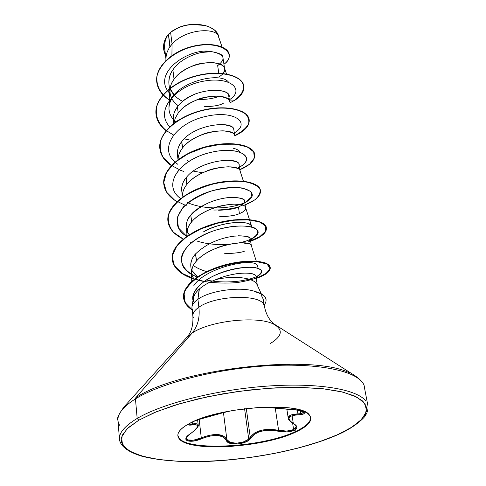 <?xml version="1.0" encoding="UTF-8"?>
<svg xmlns="http://www.w3.org/2000/svg" width="486" height="486" viewBox="0 0 486 486"><rect width="100%" height="100%" fill="white"/><g stroke="black" fill="none" stroke-linecap="round" stroke-linejoin="round"><path stroke-width="0.73" d="M296.174 426.508L293.629 429.6L286.722 431.076L278.593 430.298C265.186 427.984 255.733 430.286 250.241 437.218L246.293 408.471L250.241 437.218L248.723 439.052L244.573 408.677L248.723 439.052C243.322 444.222 228.104 444.647 226.871 439.508L223.439 412.462L226.871 439.508L226.276 440.298L230.273 443.408L237.988 443.985L246.086 441.847L249.118 440L254.093 434.496L259.111 431.829L265.228 430.408L271.698 430.25L286.868 431.957L294.176 430.359L296.229 431.161L296.32 431.768C264.013 447.879 187.116 452.606 178.824 438.232C176.054 433.949 179.377 429.162 188.793 423.871C183.805 426.593 180.519 429.253 178.927 431.872C177.36 434.478 177.512 436.835 179.377 438.943C181.254 441.045 184.607 442.764 189.443 444.095C194.272 445.425 200.183 446.294 207.158 446.713L229.811 446.549L254.318 443.712L277.518 438.572L296.32 431.768C301.612 429.278 305.494 426.744 307.978 424.163C310.457 421.569 311.259 419.12 310.384 416.818C309.491 414.509 306.885 412.535 302.565 410.895C298.216 409.255 292.42 408.106 285.173 407.456L260.733 407.219L233.365 410.33L207.917 416.241C200.183 418.61 193.805 421.149 188.793 423.871C217.983 406.49 303.027 400.962 309.606 415.433C312.759 420.566 308.331 426.009 296.32 431.768L296.229 431.161C261.96 448.402 178.957 452.041 177.846 435.365L178.757 437.613C187.049 452.004 263.928 447.296 296.229 431.161L294.176 430.359L296.247 428.907L296.897 427.2L293.817 423.762L290.257 421.149L288.921 418.598M292.086 415.67L293.277 423.239L292.086 415.67M288.259 418.282L288.253 418.233C287.651 418.999 289.407 420.827 293.514 423.719L293.817 423.762L293.508 423.719C295.603 425.165 296.478 426.046 296.162 426.38L295.652 428.117L293.629 429.6L292.621 423.197L293.629 429.6C289.443 431.319 284.432 431.55 278.593 430.298L275.264 408.155L278.593 430.298L278.265 431.228C284.438 432.467 289.741 432.182 294.176 430.359C297.882 428.348 297.76 426.143 293.817 423.762C286.199 418.671 287.7 415.676 298.325 414.789L301.66 414.443L303.823 413.78L304.534 412.9L303.641 411.928L297.632 410.172L263.649 407.08L288.593 409.194M303.641 412.65L300.779 413.659L300.312 410.749L300.767 413.61M189.734 423.373L188.617 424.8L195.943 424.703L197.65 425.633M197.097 427.662L194.619 430.45L187.566 435.948L186.035 437.971L185.907 439.654L187.232 440.796L193.41 441.094L209.794 436.051L217.461 435.359L223.287 436.95L226.276 440.298C227.752 446.458 247.848 444.465 251.025 437.862C256.274 431.088 265.356 428.877 278.265 431.228L278.593 430.298L269.991 429.278L261.395 430.201L254.421 433.093L250.241 437.218L251.025 437.862L250.241 437.218L248.723 439.052M365.843 401.12C357.313 389.31 318.099 382.464 267.209 386.103C216.373 389.705 162.3 403.514 137.174 418.434L138.783 420.202L156.917 411.527L180.476 403.483L208.142 396.625L238.17 391.43L268.564 388.278L297.286 387.354L322.51 388.666L342.77 392.05L357.101 397.196L365.029 403.696L366.547 411.126L362.009 419.047L352.016 427.048L337.758 434.703L318.865 441.932L297.462 448.25L274.043 453.529L249.506 457.599L224.751 460.315L200.669 461.572L178.18 461.293L158.205 459.44L141.675 456.014L129.507 451.075L122.551 444.751L121.518 437.272L126.882 428.95L138.783 420.202L137.174 418.434C162.3 403.514 216.373 389.705 267.209 386.103C318.099 382.464 357.313 389.31 365.843 401.12M362.27 382.458C353.668 370.028 314.679 362.574 264.232 366.007C213.834 369.396 160.307 383.43 135.454 398.872L137.174 418.434L135.454 398.872C160.307 383.43 213.834 369.396 264.232 366.007C314.679 362.574 353.668 370.028 362.27 382.458M349.969 373.127C313.458 353.437 178.192 368.674 135.782 397.755L135.454 398.872L135.782 397.755C178.192 368.674 313.458 353.437 349.969 373.127M273.393 324.022C257.264 315.548 209.515 320.833 192.079 333.11L135.782 397.755L192.079 333.11L186.679 337.618L192.079 333.11C197.759 326.258 200.032 317.644 198.883 307.255C200.032 317.644 197.759 326.258 192.079 333.11C209.515 320.833 257.264 315.548 273.393 324.022C283.405 329.52 282.469 335.966 270.574 343.353M193.452 317.82C191.794 314.478 193.604 310.955 198.883 307.255C214.709 295.518 259.56 293.805 263.776 304.534L264.408 306.344L262.707 297.371M199.4 288.982L197.917 299.285C210.238 290.215 242.587 286.108 256.049 291.898L255.727 291.649L256.049 291.898C242.587 286.108 210.238 290.215 197.917 299.285L198.883 307.255L197.917 299.285C192.395 303.234 190.694 306.958 192.802 310.469M257.349 285.318L257.076 284.729C254.707 277.792 233.711 275.046 215.814 279.644C233.335 275.149 253.959 277.658 256.887 284.346M264.208 305.014C268.315 299.406 265.605 295.093 256.073 292.068L256.073 292.068C262.221 293.866 265.556 296.411 266.079 299.716M222.041 46.942L218.524 36.541C216.799 27.477 185.992 28.267 172.068 44.098L170.598 32.283L168.502 34.214L170.033 46.65L172.068 44.098L171.904 55.568L172.068 44.098C186.017 28.237 216.89 27.483 218.536 36.578M174.043 68.283L172.888 69.869L174.043 79.267C176.874 74.735 182.833 70.385 191.915 66.23C197.122 63.733 204.223 62.542 213.208 62.651C220.759 64.061 224.532 65.902 224.532 68.174L222.855 57.044C222.94 54.833 219.192 53.035 211.617 51.638L201.55 52.47M224.793 69.14L223.36 73.508L224.702 70.907L224.605 68.374C222.764 58.338 186.193 61.339 174.043 79.267L172.888 69.869C170.021 73.605 168.709 78.374 168.964 84.175M168.964 84.206C168.423 79.358 169.729 74.583 172.888 69.869C180.488 58.18 199.527 50.738 211.617 51.638C191.271 46.966 154.032 70.701 167.439 90.39C154.032 70.701 191.271 46.966 211.617 51.638C224.453 54.213 226.47 58.855 217.661 65.567L218.779 73.155L217.661 65.567L219.806 64.134M229.69 101.702L228.584 95.11C228.663 92.978 224.86 91.277 217.181 90.013M195.609 93.841C186.399 98.02 180.342 102.364 177.439 106.871L178.198 113.038C181.096 108.56 187.171 104.223 196.417 100.019C201.72 97.498 208.937 96.204 218.062 96.125C225.704 97.315 229.514 98.98 229.489 101.124L229.738 102.024M171.315 165.574C164.56 160.988 160.745 155.417 159.876 148.856C157.889 133.875 177.159 116.895 201.538 110.759C225.893 104.466 247.957 110.091 249.178 119.75C249.713 125.728 244.932 131.074 234.823 135.794L233.687 129.015C233.796 127.022 229.963 125.51 222.181 124.483L221.173 124.452M200.439 128.559L199.145 129.094M182.378 140.819L181.715 141.651L182.687 147.799M185.524 144.7C188.902 141.256 194.09 138.036 201.083 135.041C206.495 132.502 213.828 131.092 223.086 130.813C230.832 131.767 234.677 133.243 234.623 135.242L234.866 136.074M240.145 171.145L238.972 164.147C239.155 162.318 235.279 161.006 227.351 160.216L226.482 160.216M205.645 164.493L202.826 165.665M186.782 184.559L186.144 177.706L187.159 184.091M190.026 181.059C193.477 177.645 198.78 174.413 205.924 171.364C211.44 168.812 218.894 167.281 228.299 166.783C236.147 167.482 240.029 168.751 239.944 170.598L240.175 171.358M218.645 210.262C228.299 209.909 234.902 208.828 238.462 207.03L239.428 213.609L238.462 207.03L242.198 205.074M194.692 218.791C198.227 215.413 203.646 212.175 210.954 209.071C216.574 206.495 224.161 204.843 233.705 204.108C241.657 204.527 245.576 205.578 245.46 207.261L244.452 200.566C244.652 198.889 240.74 197.796 232.709 197.292M210.025 202.182C200.305 206.501 193.878 210.809 190.743 215.11L191.794 221.756M245.685 207.941C245.424 210.244 243.437 212.096 239.72 213.488M243.917 244.13L246.335 243.128L243.917 244.13M251.377 245.77L250.132 238.347C250.333 236.834 246.384 235.977 238.28 235.783M196.368 253.018L195.518 253.953L196.605 260.867M199.539 257.975C203.154 254.634 208.694 251.39 216.173 248.231C221.908 245.643 229.623 243.851 239.319 242.866C247.38 242.988 251.335 243.802 251.183 245.296L251.396 245.892M169.869 46.887L168.411 34.312C165.647 37.938 164.396 42.574 164.645 48.211L165.933 58.921M170.057 88.549L174.48 95.39C175.829 97.072 178.55 99.083 182.645 101.428C176.467 98.19 172.269 93.895 170.057 88.549M204.43 106.713C213.633 106.464 219.891 105.347 223.22 103.348L223.281 103.311M178.265 105.82C173.848 102.115 171.339 98.858 170.732 96.052L169.997 92.832C169.79 87.31 171.139 82.79 174.043 79.267C171.515 82.766 170.136 86.35 169.912 90.019C169.729 96.228 172.512 101.495 178.265 105.82M229.58 101.374C228.001 91.878 190.67 95.262 178.198 113.038L175.27 118.092L173.976 123.262L175.148 118.402L178.198 113.038L177.439 106.871C174.474 110.395 173.095 114.866 173.295 120.291L173.678 123.493M174.031 126.415L173.939 123.79M182.323 148.266L181.715 141.651C178.69 145.126 177.262 149.524 177.439 154.852L178.01 159.621M181.74 190.719C181.254 186.369 182.724 182.031 186.144 177.706C183.046 181.144 181.582 185.47 181.734 190.676L182.396 196.162M187.25 236.02L187.013 234.653C187.134 228.985 188.665 224.769 191.593 221.993C205.153 204.843 244.883 200.062 245.6 207.601C246.129 209.648 244.069 211.647 239.428 213.609C235.892 215.377 229.258 216.428 219.532 216.768M244.944 203.014L248.091 200.675C261.997 191.314 239.331 181.916 209.557 191.581C179.711 200.894 166.747 224.72 186.77 236.36L186.934 232.587C187.116 229.028 188.671 225.498 191.593 221.993L190.743 215.11C187.796 217.977 186.278 222.211 186.193 227.825L187.013 234.653M187.074 231.19L189.169 234.744C184.644 228.663 185.172 222.114 190.743 215.11C201.101 204.916 214.004 199.029 229.465 197.456C243.219 197.365 247.495 199.88 242.295 205.001M244.92 250.946C242.253 252.386 235.473 253.309 224.593 253.722M191.101 242.818L190.536 242.198M256.292 261.189L251.335 245.637C250.94 238.887 210.353 244.233 196.399 261.097L195.518 253.953C192.28 257.282 190.706 261.425 190.816 266.377L191.666 273.466C191.569 268.521 193.149 264.402 196.399 261.097C193.367 264.584 191.77 268.078 191.593 271.583L192.134 275.623L194.072 279.389L192.389 276.327L191.666 273.46M191.788 269.858C192.486 271.868 194.467 274.165 197.723 276.741M165.003 51.17L164.207 44.937M167.05 35.909L164.663 40.666L167.05 35.903M257.313 285.209L255.982 276.376C256.207 275.295 254.445 274.317 250.703 273.442C244.993 272.865 239.859 273.035 235.297 273.952L233.705 274.232M217.509 278.94L215.814 279.644C234.507 271.413 256.067 271.741 255.988 276.388M257.076 284.729L257.319 285.252M218.724 37.355L218.773 38.023M168.411 34.312L167.251 35.6C164.323 40.01 163.12 44.554 163.654 49.226L163.636 49.092C163.144 44.463 164.353 39.967 167.251 35.6L168.356 34.366C164.699 39.153 163.138 44.147 163.667 49.353L165.501 55.325C162.209 48.29 163.162 41.31 168.356 34.366L172.609 30.794L178.702 27.508L185.166 25.479L192.049 24.428L205.286 25.521L210.067 27.228L214.988 30.484L217.716 34.05L218.664 36.948C217.74 26.153 195.415 20.327 178.702 27.508L170.598 32.283L172.068 44.098L169.061 48.132L167.196 51.947L166.182 55.835L165.835 60.556M170.203 94.09L167.561 90.596L169.723 93.549M229.447 100.055L235.115 100.098L230.042 102.765L235.115 100.098L229.447 100.055M169.371 100.031C160.18 93.512 156.055 85.548 156.996 76.15C159.748 63.933 173.156 52.713 189.34 47.531C219.617 38.522 239.082 53.709 224.046 64.201C227.928 61.236 229.665 58.071 229.264 54.718C228.329 46.778 211.094 41.577 191.259 46.972C171.449 52.215 154.925 67.663 156.771 82.17C157.719 89.272 161.923 95.226 169.371 100.031M156.753 82.031L156.741 81.897C154.894 67.39 171.412 51.935 191.217 46.699C211.058 41.304 228.286 46.51 229.222 54.45L229.24 54.584C228.469 46.589 211.228 41.28 191.296 46.68C171.394 51.917 154.791 67.475 156.753 82.031M219.38 96.234C213.269 98.628 206.173 99.679 198.094 99.375M176.199 93.245L175.841 93.026L176.199 93.245M219.32 76.824L223.147 73.757M171.467 165.41L163.466 157.853C160.149 151.954 159.39 145.66 161.188 138.953C164.535 132.265 170.13 126.111 177.973 120.473C186.831 115.431 196.478 111.683 206.921 109.241C222.473 106.671 236.075 108.117 243.936 112.533C248.012 115.905 249.549 119.726 248.54 124.003C246.062 128.268 241.463 132.113 234.738 135.539C233.426 126.633 195.317 130.436 182.499 148.036C179.784 151.553 178.326 155.131 178.119 158.764L178.076 159.572M243.401 181.156L240.072 170.92C239.051 162.67 200.141 166.941 186.958 184.334C184.145 187.845 182.639 191.405 182.444 195.008M257.787 265.988L255.964 264.026C248 258.674 204.223 268.466 193.653 285.944C203.828 268.758 247.647 258.601 255.964 264.026L257.714 265.654L256.906 267.92M206.769 271.607C201.143 269.997 196.672 267.956 193.343 265.478M251.718 226.907C252.708 220.492 224.55 219.933 203.361 231.968C213.044 224.909 247.022 217.734 251.608 226.251L249.573 219.939M175.744 121.974L174.407 120.704L175.732 121.986M173.21 119.368C170.197 115.711 168.788 111.665 168.988 107.23C168.539 84.303 219.35 70.069 228.487 82.104M191.94 308.136L192.869 315.997C192.578 313.142 194.582 310.226 198.883 307.255C214.709 295.518 259.56 293.805 263.776 304.534L264.408 306.332C265.982 314.053 269.123 319.891 273.825 323.852L354.98 375.708C361.286 380.143 364.409 383.94 364.342 387.099L367.884 405.531C368.303 408.89 367.635 411.958 365.867 414.734C366.663 415.08 356.997 426.55 337.74 434.709M191.921 307.14C192.152 304.534 194.151 301.915 197.917 299.285L199.163 289.194C196.235 291.624 194.303 294.68 193.355 298.361L191.988 306.611M256.171 277.603L259.67 274.699C267.494 268.703 252.234 264.293 230.419 269.815C208.591 275.155 190.02 289.231 193.003 300.457C192.061 293.228 197.729 285.264 208.543 278.527C223.985 269.894 245.017 265.957 255.806 267.689L261.031 269.827C262.118 271.923 260.587 274.195 256.438 276.643C246.226 281.345 224.811 283.988 206.21 279.96M197.146 277.129C186.758 272.482 181.46 266.207 181.248 258.303C182.687 247.824 196.204 236.937 213.931 230.729C231.828 224.969 249.245 224.805 255.764 228.554C259.542 231.871 257.756 235.467 250.412 239.343M250.363 239.367C238.608 244.883 214.411 246.815 197.073 241.056M186.77 236.36L178.477 227.94L177.123 217.716L183.167 207.079C190.719 200.293 200.311 194.88 211.945 190.84C223.754 187.985 234.009 187.049 242.702 188.033L250.849 191.478L251.845 196.678L245.734 202.127C232.253 209.035 205.286 210.511 186.995 202.425M239.555 167.239L241.244 166.078C256.62 156.431 236.974 144.913 207.473 153.266C177.925 161.243 162.33 185.628 180.61 198.543C161.291 185.014 179.911 159.189 211.027 152.337C242.125 145.083 257.501 159.347 237.174 168.29M202.65 172.785L193.252 171.102M177.852 164.341L175.185 162.209M174.996 162.032C158.229 147.92 176.187 123.086 205.384 116.506C234.556 109.52 251.262 123.098 234.38 132.854C251.262 123.098 234.556 109.52 205.384 116.506C176.187 123.086 158.229 147.92 174.996 162.032M169.821 126.767C154.791 111.859 173.502 87.298 201.696 81.557C229.878 75.391 245.606 89.685 229.398 99.764C245.606 89.685 229.878 75.391 201.696 81.557C173.502 87.298 154.791 111.859 169.821 126.767M179.407 169.875L183.945 171.546M176.989 201.66C169.177 197.097 164.797 191.369 163.843 184.48C161.893 169.9 181.594 153.205 206.429 146.9C231.245 140.436 253.607 145.466 254.713 154.536C255.186 160.161 250.254 165.216 239.926 169.711L249.561 164.219L254.391 157.95L253.68 151.857L247.307 146.966L235.917 144.214L220.893 144.287L204.248 147.495L188.276 153.673L175.179 162.215L166.668 172.196L163.739 182.523L166.583 192.158L174.681 200.214L186.958 206.058M213.761 210.055C222.813 210.019 231.16 208.962 238.796 206.89M245.211 204.825L254.743 199.904C259.111 196.144 260.812 192.444 259.858 188.811C257.234 185.482 252.088 183.07 244.415 181.588C235.534 180.859 225.583 181.551 214.545 183.665C203.482 186.636 193.452 190.791 184.443 196.131C176.618 201.957 171.339 208.142 168.587 214.678C167.542 221.124 169.213 227.035 173.599 232.393L183.24 239.045C174.11 234.55 169.013 228.669 167.956 221.403C166.054 207.279 186.211 190.907 211.507 184.419C236.791 177.779 259.457 182.165 260.453 190.597C260.854 195.828 255.776 200.572 245.211 204.825M194.279 279.225L193.859 279.086C180.889 274.778 173.684 268.327 172.226 259.724C170.367 246.098 190.992 230.085 216.774 223.402C242.544 216.574 265.526 220.255 266.407 227.995C266.735 232.812 261.492 237.211 250.691 241.202L260.618 236.5L265.854 231.178L265.654 226.069L259.822 222.041L248.893 219.885L234.124 220.194L217.382 223.238L200.87 228.912L186.782 236.712L176.898 245.849L172.372 255.405L173.581 264.469L180.203 272.257L191.338 278.199M198.488 280.434C210.96 282.943 223.754 283.672 236.864 282.615C249.099 280.701 258.655 277.895 265.526 274.195L270.228 268.649L267.002 263.995L256.298 261.523C241.22 260.909 220.547 265.241 203.689 273.539C193.683 279.62 187.134 286.096 184.042 292.967L184.953 302.474L192.693 310.287C187.292 306.915 184.261 302.845 183.599 298.076C181.91 286.345 200.202 272.124 223.925 265.532C247.587 258.825 269.481 261.116 270.228 267.616C270.52 271.382 265.878 274.997 256.298 278.454M243.808 86.034L243.784 85.901C242.478 75.695 220.717 69.51 196.8 75.64C172.864 81.605 154.001 98.834 156.018 114.198L156.03 114.338M249.154 119.605L249.13 119.465C247.915 109.806 225.85 104.174 201.496 110.468C177.123 116.597 157.859 133.577 159.845 148.564L159.876 148.856M254.713 154.536L254.664 154.244C253.558 145.168 231.196 140.126 206.386 146.59C181.557 152.902 161.856 169.596 163.812 184.176L163.825 184.328M260.429 190.445L260.405 190.287C259.409 181.849 236.743 177.463 211.465 184.097C186.168 190.585 166.018 206.963 167.919 221.087L167.937 221.245M266.407 227.995L266.358 227.679C265.478 219.927 242.496 216.246 216.726 223.068C190.949 229.757 170.331 245.77 172.19 259.396L172.226 259.724M270.228 267.616L270.173 267.288C269.426 260.782 247.538 258.479 223.876 265.186C200.159 271.777 181.873 286.005 183.562 297.736L183.58 297.906M166.109 130.728C160.204 126.16 156.85 120.741 156.049 114.477C154.032 99.12 172.895 81.891 196.836 75.925C220.753 69.796 242.526 75.974 243.832 86.174C244.428 91.082 241.518 95.724 235.115 100.098M174.079 95.049C167.585 103.901 167.293 112.017 173.21 119.392M187.359 160.647L188.926 161.34M240.048 152.027C239.057 150.381 236.81 149.117 233.292 148.248M192.438 309.819C181.673 302.614 180.865 291.649 191.879 281.236C201.708 273.369 214.417 267.5 230.006 263.631C244.859 260.593 257.866 260.545 265.344 262.944C269.201 264.919 270.556 267.355 269.408 270.252C266.79 273.217 262.003 275.975 255.053 278.527M204.138 281.364L194.91 279.116M194.558 279.007L182.238 273.399L174.407 265.751L172.141 256.62L175.914 246.827L185.421 237.338L199.533 229.161L216.373 223.165L233.596 219.915L248.808 219.55L259.974 221.792L265.745 225.99L265.587 231.275L259.737 236.718L249.057 241.421M178.982 169.42L171.667 165.538M191.022 140.308L184.164 138.856M173.423 134.944L166.406 130.698M166.236 130.57C157.573 123.231 154.578 114.538 157.245 104.496C162.433 91.483 179.437 79.85 198.962 75.117C218.512 71.029 235.983 74.358 241.979 81.733C245.315 87.814 243.012 93.847 235.072 99.83M173.958 123.28C172.263 117.849 173.417 112.381 177.439 106.871C192.65 85.493 237.095 86.921 228.049 99.223M250.545 240.23L254.937 236.749C267.166 228.007 242.538 220.753 212.88 231.087C183.131 241.099 171.449 263.758 191.855 274.566M193.422 301.891C192.608 297.681 194.522 293.447 199.163 289.194C203.452 285.41 208.998 282.226 215.814 279.644M197.729 276.734L192.328 270.939M190.84 266.589C190.312 262.416 191.873 258.2 195.518 253.953C205.73 244.191 218.56 238.262 234.015 236.153C247.963 235.376 252.835 237.241 248.65 241.755M242.192 205.068L238.462 207.03M186.144 177.706C199.667 159.76 239.641 156.103 239.209 164.948M177.445 154.931C176.934 150.472 178.356 146.043 181.715 141.651C194.904 123.444 234.185 120.334 233.936 129.884M119.599 425.274C114.872 417.45 120.157 408.647 135.454 398.872C120.157 408.647 114.872 417.45 119.599 425.274M121.069 443.748C116.336 436.325 121.707 427.887 137.174 418.434C121.707 427.887 116.336 436.325 121.069 443.748M337.351 434.776L321.355 441.075L303.039 446.762L283.004 451.682L261.857 455.722L240.199 458.778L218.627 460.764L197.753 461.621L178.18 461.293L160.532 459.756L145.436 457.016L133.504 453.098L125.333 448.074L121.439 442.072L122.247 435.256L128.012 427.868L138.783 420.202L154.335 412.59L174.146 405.403L197.389 399.024L222.983 393.794L249.64 389.997L275.981 387.834L300.67 387.397L322.51 388.666L340.546 391.522L354.106 395.762L362.817 401.126L366.572 407.323L365.527 414.06L359.992 421.052L350.424 428.032L337.351 434.776M172.184 31.086L178.702 27.508L172.257 31.031M261.517 295.688L263.351 299.406M266.036 299.437C265.538 296.047 262.1 293.453 255.727 291.649C262.1 293.453 265.538 296.047 266.036 299.437M310.597 417.504C310.761 421.976 305.973 426.526 296.229 431.161C305.973 426.526 310.761 421.976 310.597 417.504M293.198 415.384L298.325 414.789C310.499 414.266 302.742 409.619 288.556 409.194L288.581 409.2C303.562 410.233 304.127 412.578 303.799 412.213L303.793 412.183M226.926 411.593L197.31 419.934L228.566 411.199L206.945 416.952M236.184 443.226L230.024 442.309L226.871 439.508C223.092 433.469 214.563 432.917 201.283 437.843L199.139 419.297L201.283 437.843L193.489 440.182L187.669 439.927L186.691 439.259M189.74 423.367C187.663 424.928 188.459 425.457 192.128 424.952L192.225 422.14L192.432 423.968L196.66 423.822M198.069 424.594L198.215 425.104M197.614 419.831L198.209 425.037C197.978 423.762 196.052 423.403 192.432 423.968L190.22 424.205M300.779 413.659L297.954 413.884L297.353 410.135L297.954 413.884C291.363 414.224 288.125 415.676 288.253 418.233L288.429 416.958L291.576 414.85L300.779 413.659L303.793 412.213M248.243 439.447L243.249 441.999L236.621 443.208M190.457 433.743C184.054 438.98 187.286 437.193 186.308 438.402C187.9 441.209 192.893 441.027 201.283 437.843L209.727 435.152L217.698 434.466L223.754 436.094L226.871 439.508L226.276 440.298C222.649 434.375 214.454 433.846 201.69 438.706L201.283 437.843L201.69 438.706C189.449 444.113 179.869 440.213 190.305 433.779L190.555 433.615M198.209 425.037C198.92 426.319 196.338 429.217 190.463 433.737L190.305 433.779C199.394 426.994 200.001 424.053 192.128 424.952L192.432 423.968L189.145 423.913M194.637 430.092L197.346 427.237M177.821 435.152L177.888 435.778M192.869 315.997C193.319 324.551 191.666 331.276 187.9 336.16L123.973 406.94C118.45 414.68 116.452 419.169 117.977 420.408L119.453 439.119C119.805 444.161 124.75 451.057 142.04 456.275C156.073 459.805 173.666 461.609 194.819 461.7C244.154 461.451 304.048 449.86 337.715 434.721M261.249 293.763L257.003 284.565M168.958 84.175L169.499 88.665M169.535 88.95L169.997 92.832M224.605 68.374L226.482 73.969M169.912 90.019L168.988 107.23M245.6 207.601L249.47 219.605M191.593 271.583L191.198 281.862M163.812 184.176L163.843 184.48M260.405 190.287L260.453 190.597M167.919 221.087L167.956 221.403M183.562 297.736L183.599 298.076M266.067 299.607L266.012 299.267M286.831 409.097L288.253 418.233M285.78 364.142L290.428 365.126M288.575 409.2L263.582 407.086M189.109 423.841L189.99 423.239M197.176 419.989L206.969 416.945"/></g></svg>

